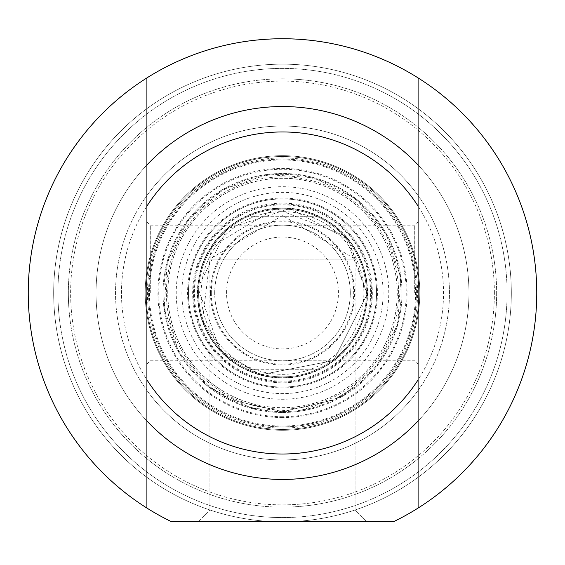 <?xml version="1.0" encoding="UTF-8"?>
<svg xmlns="http://www.w3.org/2000/svg" width="565" height="565" viewBox="0 0 565 565"><rect width="100%" height="100%" fill="white"/><g stroke="black" fill="none" stroke-linecap="round" stroke-linejoin="round"><path stroke-width="0.42" stroke-dasharray="2.83 2.12" d="M494.375 292.981A211.875 211.875 0 0 0 176.562 109.497A211.875 211.875 0 0 0 176.562 476.472A211.875 211.875 0 0 0 494.375 292.981A211.875 211.875 0 0 1 176.562 476.472A211.875 211.875 0 0 1 176.562 109.497A211.875 211.875 0 0 1 494.375 292.981M496.649 292.981A214.149 214.149 0 0 1 175.425 478.442A214.149 214.149 0 0 1 175.425 107.527A214.149 214.149 0 0 1 496.649 292.981A214.149 214.149 0 0 0 175.425 107.527A214.149 214.149 0 0 0 175.425 478.442A214.149 214.149 0 0 0 496.649 292.981M507.088 292.981A224.588 224.588 0 0 0 170.206 98.487A224.588 224.588 0 0 0 170.206 487.482A224.588 224.588 0 0 0 507.088 292.981A224.588 224.588 0 0 1 170.206 487.482A224.588 224.588 0 0 1 170.206 98.487A224.588 224.588 0 0 1 507.088 292.981M197.75 292.981A84.75 84.75 0 0 0 324.875 366.381A84.75 84.75 0 0 0 324.875 219.587A84.75 84.75 0 0 0 197.75 292.981A84.75 84.75 0 0 0 324.875 366.381A84.75 84.75 0 0 0 324.875 219.587A84.75 84.75 0 0 0 197.75 292.981M201.14 292.981A81.36 81.36 0 0 1 323.18 222.525A81.36 81.36 0 0 1 323.18 363.443A81.36 81.36 0 0 1 201.14 292.981M214.7 292.981A67.8 67.8 0 0 1 316.4 234.27A67.8 67.8 0 0 1 316.4 351.698A67.8 67.8 0 0 1 214.7 292.981A67.8 67.8 0 0 0 316.4 351.698A67.8 67.8 0 0 0 316.4 234.27A67.8 67.8 0 0 0 214.7 292.981M226.565 292.981A55.935 55.935 0 0 1 310.468 244.546A55.935 55.935 0 0 1 310.468 341.422A55.935 55.935 0 0 1 226.565 292.981M210.463 292.981A72.038 72.038 0 0 0 318.519 355.371A72.038 72.038 0 0 0 318.519 230.598A72.038 72.038 0 0 0 210.463 292.981M198.597 292.981A83.903 83.903 0 0 1 324.451 220.322A83.903 83.903 0 0 1 324.451 365.647A83.903 83.903 0 0 1 198.597 292.981A83.903 83.903 0 0 0 324.451 365.647A83.903 83.903 0 0 0 324.451 220.322A83.903 83.903 0 0 0 198.597 292.981M317.452 369.256A83.903 83.903 0 0 1 247.548 369.256A83.903 83.903 0 0 0 317.452 369.256L247.548 369.256L317.452 369.256M317.452 216.706A83.903 83.903 0 0 0 247.548 216.706A83.903 83.903 0 0 1 317.452 216.706L247.548 216.706L317.452 216.706M355.095 386.834L333.971 399.893L282.5 411.631L231.029 399.893L209.905 386.834L231.029 399.893L282.5 411.631L333.971 399.893L355.095 386.834L355.095 509.941L209.905 509.941L355.095 509.941L366.96 521.806L198.04 521.806L366.96 521.806L198.04 521.806L366.96 521.806L355.095 509.941L209.905 509.941L355.095 509.941L355.095 259.081L209.905 259.081L209.905 509.941L198.04 521.806L209.905 509.941L209.905 386.834M282.5 411.631A118.65 118.65 0 0 1 163.85 292.981A118.65 118.65 0 0 1 282.5 174.331A118.65 118.65 0 0 1 401.15 292.981A118.65 118.65 0 0 1 282.5 411.631A118.65 118.65 0 0 0 385.252 233.656A118.65 118.65 0 0 0 179.748 233.656A118.65 118.65 0 0 0 282.5 411.631M282.5 412.478A119.498 119.498 0 0 0 385.987 233.232A119.498 119.498 0 0 0 179.013 233.232A119.498 119.498 0 0 0 282.5 412.478A119.498 119.498 0 0 0 390.832 242.547A119.498 119.498 0 0 0 191.048 216.07A119.498 119.498 0 0 0 282.5 412.478M247.837 421.448A133.058 133.058 0 0 0 411.08 258.77A133.058 133.058 0 0 0 188.576 198.739A133.058 133.058 0 0 0 247.837 421.448M282.5 417.563A124.583 124.583 0 0 1 174.606 230.69A124.583 124.583 0 0 1 390.394 230.69A124.583 124.583 0 0 1 282.5 417.563M282.5 454.006A161.025 161.025 0 0 0 421.949 212.468A161.025 161.025 0 0 0 143.051 212.468A161.025 161.025 0 0 0 282.5 454.006M282.5 416.716A123.735 123.735 0 0 1 175.341 231.113A123.735 123.735 0 0 1 389.659 231.113A123.735 123.735 0 0 1 282.5 416.716M171.675 521.806L393.325 521.806L171.675 521.806A254.25 254.25 0 0 1 83.839 134.315A254.25 254.25 0 0 1 481.161 134.315A254.25 254.25 0 0 1 393.325 521.806A254.25 254.25 0 0 0 481.161 134.315A254.25 254.25 0 0 0 83.839 134.315A254.25 254.25 0 0 0 171.675 521.806L282.5 521.806A228.825 228.825 0 0 0 480.667 178.568A228.825 228.825 0 0 0 84.333 178.568A228.825 228.825 0 0 0 282.5 521.806A228.825 228.825 0 0 1 84.333 178.568A228.825 228.825 0 0 1 480.667 178.568A228.825 228.825 0 0 1 282.5 521.806L393.325 521.806A254.25 254.25 0 0 0 481.161 134.315A254.25 254.25 0 0 0 83.839 134.315A254.25 254.25 0 0 0 171.675 521.806M282.5 479.431A186.45 186.45 0 0 1 121.03 199.756A186.45 186.45 0 0 1 443.97 199.756A186.45 186.45 0 0 1 282.5 479.431A186.45 186.45 0 0 0 443.97 199.756A186.45 186.45 0 0 0 121.03 199.756A186.45 186.45 0 0 0 282.5 479.431A186.45 186.45 0 0 0 443.97 199.756A186.45 186.45 0 0 0 121.03 199.756A186.45 186.45 0 0 0 282.5 479.431A186.45 186.45 0 0 0 443.97 199.756A186.45 186.45 0 0 0 121.03 199.756A186.45 186.45 0 0 0 282.5 479.431M282.5 430.276A137.295 137.295 0 0 0 401.404 224.333A137.295 137.295 0 0 0 163.596 224.333A137.295 137.295 0 0 0 282.5 430.276A137.295 137.295 0 0 1 163.596 224.333A137.295 137.295 0 0 1 401.404 224.333A137.295 137.295 0 0 1 282.5 430.276A137.295 137.295 0 0 1 163.596 224.333A137.295 137.295 0 0 1 401.404 224.333A137.295 137.295 0 0 1 282.5 430.276M282.5 459.938A166.958 166.958 0 0 0 427.091 209.502A166.958 166.958 0 0 0 137.909 209.502A166.958 166.958 0 0 0 282.5 459.938A166.958 166.958 0 0 0 427.091 209.502A166.958 166.958 0 0 0 137.909 209.502A166.958 166.958 0 0 0 282.5 459.938M307.226 201.338A94.92 94.92 0 0 0 190.772 317.396A94.92 94.92 0 0 0 349.502 360.216A94.92 94.92 0 0 0 307.226 201.338M252.626 403.7A114.674 114.674 0 0 0 393.318 263.495A114.674 114.674 0 0 0 201.557 211.755A114.674 114.674 0 0 0 252.626 403.7M252.604 403.784A114.759 114.759 0 0 0 393.402 263.474A114.759 114.759 0 0 0 201.493 211.698A114.759 114.759 0 0 0 252.604 403.784M317.685 162.565A135.084 135.084 0 0 0 151.957 327.721A135.084 135.084 0 0 0 377.858 388.671A135.084 135.084 0 0 0 317.685 162.565M318.046 161.244A136.447 136.447 0 0 0 150.763 257.442A136.447 136.447 0 0 0 246.954 424.725A136.447 136.447 0 0 0 414.237 328.526A136.447 136.447 0 0 0 318.046 161.244M246.954 424.725A136.447 136.447 0 0 0 414.357 257.894A136.447 136.447 0 0 0 186.182 196.338A136.447 136.447 0 0 0 246.954 424.725A136.447 136.447 0 0 0 414.357 257.894A136.447 136.447 0 0 0 186.182 196.338A136.447 136.447 0 0 0 246.954 424.725M257.993 383.812A94.072 94.072 0 0 0 373.409 268.792A94.072 94.072 0 0 0 216.098 226.353A94.072 94.072 0 0 0 257.993 383.812A94.072 94.072 0 0 0 373.409 268.792A94.072 94.072 0 0 0 216.098 226.353A94.072 94.072 0 0 0 257.993 383.812A94.072 94.072 0 0 0 373.409 268.792A94.072 94.072 0 0 0 216.098 226.353A94.072 94.072 0 0 0 257.993 383.812M256.291 390.118A100.605 100.605 0 0 0 379.722 267.111A100.605 100.605 0 0 0 211.48 221.72A100.605 100.605 0 0 0 256.291 390.118M259.321 378.896A88.988 88.988 0 0 0 368.493 270.098A88.988 88.988 0 0 0 219.686 229.955A88.988 88.988 0 0 0 259.321 378.896A88.988 88.988 0 0 0 368.493 270.098A88.988 88.988 0 0 0 219.686 229.955A88.988 88.988 0 0 0 259.321 378.896M414.71 292.981L414.71 225.181L414.71 292.981M418.1 292.981L418.1 364.171L418.1 292.981M150.29 292.981L150.29 225.181L150.29 292.981M418.1 195.582L418.1 165.015L418.1 195.582A166.958 166.958 0 0 0 146.9 195.582L146.9 165.015L146.9 195.582A166.958 166.958 0 0 1 418.1 195.582M418.1 390.387L418.1 420.953L418.1 390.387A166.958 166.958 0 0 1 146.9 390.387L146.9 420.953L146.9 390.387A166.958 166.958 0 0 0 418.1 390.387M418.1 77.913L418.1 508.055M146.9 292.981L146.9 364.171L146.9 292.981M146.9 508.055L146.9 77.913M418.1 420.953A186.45 186.45 0 0 1 146.9 420.953A186.45 186.45 0 0 0 418.1 420.953A186.45 186.45 0 0 1 146.9 420.953M257.075 259.081L355.095 259.081L282.5 215.463L209.905 259.081L257.075 259.081M146.9 165.015A186.45 186.45 0 0 1 418.1 165.015A186.45 186.45 0 0 0 146.9 165.015A186.45 186.45 0 0 1 418.1 165.015M282.5 521.806A228.825 228.825 0 0 1 84.333 178.568A228.825 228.825 0 0 1 480.667 178.568A228.825 228.825 0 0 1 282.5 521.806A228.825 228.825 0 0 0 480.667 178.568A228.825 228.825 0 0 0 84.333 178.568A228.825 228.825 0 0 0 282.5 521.806M211.31 292.981A71.19 71.19 0 0 0 318.095 354.636A71.19 71.19 0 0 0 318.095 231.332A71.19 71.19 0 0 0 211.31 292.981M282.5 426.886A133.905 133.905 0 0 1 166.534 226.028A133.905 133.905 0 0 1 398.466 226.028A133.905 133.905 0 0 1 282.5 426.886A133.905 133.905 0 0 0 398.466 226.028A133.905 133.905 0 0 0 166.534 226.028A133.905 133.905 0 0 0 282.5 426.886M259.54 378.084A88.14 88.14 0 0 0 367.674 270.317A88.14 88.14 0 0 0 220.286 230.555A88.14 88.14 0 0 0 259.54 378.084M260.387 374.955A84.905 84.905 0 0 0 364.474 315.101A84.905 84.905 0 0 0 304.613 211.013A84.905 84.905 0 0 0 200.526 270.868A84.905 84.905 0 0 0 260.387 374.955M260.345 375.096A85.047 85.047 0 0 0 364.686 271.115A85.047 85.047 0 0 0 222.469 232.745A85.047 85.047 0 0 0 260.345 375.096M259.102 379.715A89.835 89.835 0 0 0 369.235 316.386A89.835 89.835 0 0 0 305.898 206.253A89.835 89.835 0 0 0 195.765 269.583A89.835 89.835 0 0 0 259.102 379.715M310.185 190.37A106.284 106.284 0 0 0 179.889 265.296A106.284 106.284 0 0 0 254.815 395.599A106.284 106.284 0 0 0 385.111 320.666A106.284 106.284 0 0 0 310.185 190.37M252.258 405.084A116.108 116.108 0 0 0 394.702 263.128A116.108 116.108 0 0 0 200.54 210.745A116.108 116.108 0 0 0 252.258 405.084M260.423 374.807L333.625 360.576L367.243 294.019L344.982 235.725L275.558 208.52L211.501 246.7L202.418 320.715L224.701 354.968L260.423 374.807L333.625 360.576L367.243 294.019L348.457 239.765L289.979 208.563L227.236 228.733L197.912 287.755L220.018 350.244L260.423 374.807M251.404 408.234L209.672 387.562L179.02 352.489L164.125 308.356L167.254 261.877L187.933 220.145L223.006 189.501L267.132 174.606L313.603 177.735L355.336 198.414L385.98 233.486L400.875 277.613L397.746 324.084L377.074 365.816L342.002 396.468L297.875 411.362L251.404 408.234M146.9 364.171L150.29 360.781L414.71 360.781L418.1 364.171M146.9 221.791L150.29 225.181L414.71 225.181L418.1 221.791"/><path stroke-width="0.85" d="M418.1 165.015L418.1 77.913A254.25 254.25 0 0 1 418.1 508.055L418.1 165.015A186.45 186.45 0 0 0 146.9 165.015L146.9 508.055A254.25 254.25 0 0 1 146.9 77.913L146.9 165.015M418.1 379.828A161.025 161.025 0 0 1 146.9 379.828M146.9 420.953A186.45 186.45 0 0 0 418.1 420.953M418.1 508.055A254.25 254.25 0 0 1 393.325 521.806L171.675 521.806A254.25 254.25 0 0 1 146.9 508.055M146.9 77.913A254.25 254.25 0 0 1 418.1 77.913M146.9 206.14A161.025 161.025 0 0 1 418.1 206.14"/></g></svg>
